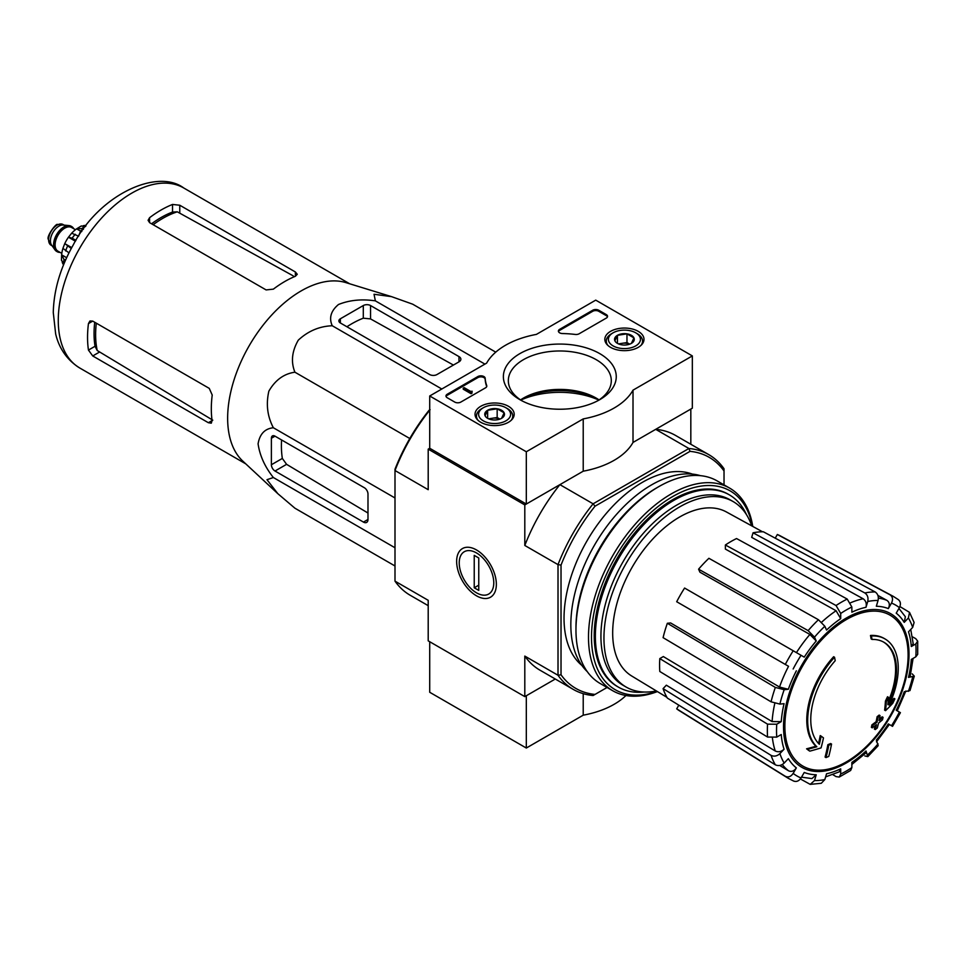 <?xml version="1.0" encoding="UTF-8"?>
<svg xmlns="http://www.w3.org/2000/svg" width="966" height="966" viewBox="0 0 966 966"><rect width="100%" height="100%" fill="white"/><g stroke="black" fill="none" stroke-linecap="round" stroke-linejoin="round"><path stroke-width="1.45" d="M428.204 605.658L410.236 595.285A135.542 78.258 -60 0 1 394.997 581.146L428.204 600.309L428.204 640.856L524.804 696.619L555.281 679.026L526.313 695.749L526.313 748.034L583.222 715.178A76.845 44.364 0 0 0 625.956 695.508M884.989 638.924L884.083 638.405A64.034 36.974 -60 0 0 870.475 635.459L871.38 635.99A64.034 36.974 -60 0 1 884.989 638.924A64.034 36.974 -60 0 1 889.094 705.035A230.838 144.381 175.5 0 0 894.878 698.877L893.973 698.358A230.838 144.381 175.5 0 1 890.362 702.27M871.38 635.99A233.349 134.721 60 0 1 872.044 639.444L871.139 638.912A233.349 134.721 60 0 0 870.475 635.459M883.492 642.016A60.617 34.993 -60 0 1 888.165 701.642M872.044 639.444A60.617 34.993 -60 0 1 883.938 642.269A60.617 34.993 -60 0 1 887.911 704.697A230.415 120.931 -124.2 0 0 888.406 697.271L887.5 696.752A228.713 186.172 112.2 0 1 885.436 701.062A231.055 121.269 55.8 0 1 884.627 710.155L885.532 710.674A230.174 143.97 -4.5 0 0 892.777 703.272A223.653 182.055 -67.8 0 0 894.878 698.877M888.406 697.271A228.713 186.172 112.2 0 1 886.341 701.594L885.436 701.062M886.341 701.594A231.055 121.269 55.8 0 1 885.532 710.674M821.136 736.116A230.415 144.115 64.5 0 1 819.349 744.279A60.617 34.993 -60 0 1 835.216 660.708A233.349 134.721 -120 0 0 834.552 657.254L833.646 656.723A64.034 36.974 -60 0 0 815.932 746.235A230.838 121.148 -175.8 0 1 806.586 748.807A223.653 14.333 32.6 0 1 808.953 750.618L809.858 751.137A230.174 120.81 4.2 0 0 821.076 747.889A231.055 144.526 -115.5 0 0 823.467 737.891A228.713 14.647 -147.4 0 0 821.136 736.116L820.231 735.585A230.415 144.115 64.5 0 1 818.528 743.434M815.932 746.235L816.838 746.754A64.034 36.974 -60 0 1 834.552 657.254M816.838 746.754A230.838 121.148 -175.8 0 1 807.491 749.326L806.586 748.807M807.491 749.326A223.653 14.333 32.6 0 1 809.858 751.137M831.533 744.049A230.802 133.248 180 0 1 828.756 745.233L827.85 744.714A231.973 133.936 60 0 1 825.085 757.054L825.99 757.586A226.95 131.026 0 0 0 828.78 756.402A232.48 134.226 -120 0 0 831.533 744.049L830.627 743.53A230.802 133.248 180 0 1 827.85 744.714M828.756 745.233A231.973 133.936 60 0 1 825.99 757.586M875.268 729.559A226.95 131.026 0 0 0 877.309 727.953A231.973 133.936 -120 0 0 878.529 723.087A228.652 132.004 0 0 0 882.501 719.803A230.802 133.248 -120 0 0 883.057 717.34A229.425 132.451 180 0 1 879.084 720.612A231.973 133.936 -120 0 0 880.062 715.601L879.157 715.082A230.802 133.248 180 0 1 877.116 716.687A232.48 134.226 60 0 1 876.126 721.699A229.425 132.451 180 0 1 871.924 724.85A233.349 134.721 60 0 1 871.368 727.313L872.274 727.845A228.652 132.004 0 0 0 876.476 724.693A232.48 134.226 60 0 1 875.268 729.559L874.363 729.04A232.48 134.226 60 0 0 875.22 725.659M880.062 715.601A230.802 133.248 180 0 1 878.022 717.207L877.116 716.687M878.022 717.207A232.48 134.226 60 0 1 877.031 722.218L876.126 721.699M877.031 722.218A229.425 132.451 180 0 1 872.829 725.369L871.924 724.85M872.829 725.369A233.349 134.721 60 0 1 872.274 727.845M883.057 717.34L882.151 716.808A229.425 132.451 180 0 1 879.398 719.102M912.206 673.87L914.283 676.14L908.499 677.383L910.129 676.55L913.087 658.401M908.499 677.383A92.313 53.299 -60 0 0 911.312 659.428L915.816 656.82L917.7 654.332L917.7 641.158L915.708 638.623L912.375 636.799M917.7 641.158L915.816 643.924L911.312 646.532L913.196 643.742L910.745 629.458M911.312 646.532A92.313 53.299 -60 0 0 908.499 631.824L912.665 627.429L914.102 622.49M899.914 606.551L909.525 612.372L908.39 617.986L904.224 622.37L905.347 616.743M904.224 622.37A92.313 53.299 -60 0 0 896.219 613.156L899.406 607.638C901.109 604.04 900.626 601.287 897.969 599.391M775.227 538.171L777.352 534.5L890.072 594.839C892.729 596.734 893.2 599.475 891.497 603.074L888.322 608.592C890.012 605.018 889.553 602.277 886.921 600.369L877.901 595.418M888.322 608.592A92.313 53.299 -60 0 0 876.331 606.262L878.058 600.466C878.843 596.686 877.877 593.849 875.148 591.941L763.369 531.783A100.959 58.286 -60 0 0 753.045 532.809L864.824 592.955A105.052 60.653 -60 0 1 875.148 591.941M864.824 592.955C867.553 594.863 868.531 597.712 867.734 601.492L866.007 607.288C866.804 603.533 865.85 600.695 863.145 598.775L751.693 537.362L753.045 532.809M866.007 607.288A92.313 53.299 -60 0 0 851.867 612.202L851.867 607.01L847.218 599.077L736.551 538.545A100.959 58.286 -60 0 0 725.381 544.993L836.049 605.525A105.052 60.653 -60 0 1 847.218 599.077M836.049 605.525L840.698 613.458L840.698 618.651L836.085 610.741L725.381 549.074L725.381 544.993M840.698 618.651A92.313 53.299 -60 0 0 826.558 630.061L824.831 626.258L818.443 619.737L708.899 558.3A100.959 58.286 -60 0 0 698.575 569.191L808.131 630.629A105.052 60.653 -60 0 1 818.443 619.737M808.131 630.629L814.507 637.149L816.234 640.965L809.894 634.457L699.927 572.186L698.575 569.191M816.234 640.965A92.313 53.299 -60 0 0 804.243 657.134L684.592 588.053A100.959 58.286 -60 0 0 676.695 601.733L785.31 664.439A105.052 60.653 -60 0 1 793.207 650.758M785.31 664.439L788.534 666.298A98.713 56.994 -60 0 0 779.526 687.043L788.341 689.289L784.175 689.7L775.336 687.43L667.349 623.275L670.621 622.949L779.526 687.043M667.349 623.275A100.959 58.286 -60 0 0 663.087 637.657L771.061 701.811L779.9 704.081L784.066 703.671A92.313 53.299 -60 0 0 781.253 721.626L776.749 724.222L767.559 724.162L659.802 658.595L663.328 656.554L772.1 721.59A98.713 56.994 -60 0 1 774.804 703.381M659.802 658.595A100.959 58.286 -60 0 0 659.802 671.491L767.559 737.058L776.749 737.118L781.253 734.522A92.313 53.299 -60 0 0 784.066 749.23L779.9 753.613C777.026 756.197 774.08 756.776 771.061 755.364L663.087 688.637L666.347 685.196L775.263 750.993A98.713 56.994 -60 0 1 772.45 738.205M663.087 688.637A100.959 58.286 -60 0 0 667.349 698.08L775.336 764.806C778.355 766.219 781.301 765.64 784.175 763.068L788.341 758.672A92.313 53.299 -60 0 0 796.346 767.898L793.158 773.404C790.9 776.688 788.28 777.642 785.31 776.29L676.695 708.839L678.82 705.168M793.207 780.842C796.177 782.206 798.797 781.24 801.055 777.968L804.243 772.45A92.313 53.299 -60 0 0 816.234 774.78L814.507 780.576L810.22 784.368L821.281 783.281L824.831 779.562L826.558 773.754A92.313 53.299 -60 0 0 840.698 768.839L840.698 774.044L839.237 777.062L836.049 776.604L832.801 774.623M839.237 777.062L850.648 770.47L851.867 767.596L851.867 762.391A92.313 53.299 -60 0 0 866.007 750.98L867.83 756.607L878.191 745.667L876.331 740.089A92.313 53.299 -60 0 0 888.322 723.908L892.524 726.335M892.524 726.347L900.421 712.667L896.219 710.239A92.313 53.299 -60 0 0 904.224 691.765L909.996 690.581L914.295 676.14M888.322 723.908L889.336 724.5L876.476 741.864M864.824 755.943L867.83 756.607M866.007 750.98L866.104 752.804L851.867 764.444M840.698 768.839L839.225 771.858L825.628 776.881M810.22 784.368L800.379 778.958M816.234 774.78L811.911 778.572L801.526 777.171M796.346 767.898C794.1 771.146 791.492 772.124 788.534 770.796A98.713 56.994 -60 0 1 782.291 764.517M779.731 765.458L788.534 770.796M785.31 776.29A105.052 60.653 -60 0 0 788.147 778.246L679.569 710.831A100.959 58.286 -60 0 1 676.695 708.839M784.066 749.23C781.204 751.79 778.27 752.381 775.263 750.993M781.253 721.626L772.1 721.59M777.352 534.5A100.959 58.286 -60 0 1 780.504 535.985L893.188 596.312A105.052 60.653 -60 0 0 890.072 594.839M692.332 355.911L633.008 390.155A76.845 44.364 180 0 1 583.222 418.906L526.313 451.762L429.713 395.988L486.623 363.131A76.845 44.364 180 0 1 536.408 334.393L595.732 300.136L692.332 355.911L692.332 408.195L633.008 442.44A76.845 44.364 180 0 1 583.222 471.191L526.313 504.047L429.713 448.272L428.204 449.142L524.804 504.916L559.906 484.642A135.542 78.258 120 0 0 524.804 545.464L524.804 504.916M607.059 687.478L593.112 695.52A135.542 78.258 -60 0 1 573.249 689.398A135.542 78.258 -60 0 1 558.01 675.258L558.01 564.627A135.542 78.258 -60 0 1 593.112 503.817L559.906 484.642M595.032 694.421A133.405 77.026 -60 0 1 561.029 674.787L561.029 565.098A133.405 77.026 -60 0 1 595.032 506.196L593.112 503.817L688.915 448.502L655.709 429.339L690.823 409.065L690.823 444.263M394.997 581.146L394.997 469.247A133.405 77.026 -60 0 1 429.001 410.345L430.111 409.705M476.504 595.817A28.086 16.217 -120 0 0 496.355 584.345A28.086 16.217 -120 0 0 476.504 549.956A28.086 16.217 -120 0 0 456.64 561.415A28.086 16.217 -120 0 0 476.504 595.817M561.029 565.098L558.01 564.627L524.804 545.464M429.713 410.2A135.542 78.258 -60 0 0 394.997 470.514L428.204 489.69L428.204 449.142M524.804 696.619L524.804 656.083A135.542 78.258 120 0 0 540.042 670.223L573.249 689.398M561.029 674.787L558.01 675.258L524.804 656.083M595.032 506.196L690.026 451.351L688.915 448.502A135.542 78.258 -60 0 1 708.79 454.636A135.542 78.258 -60 0 1 724.029 468.776L724.029 484.872M581.87 665.417A110.993 64.082 -60 0 1 587.026 540.839A110.993 64.082 -60 0 1 692.332 474.089M690.026 451.351A133.405 77.026 -60 0 1 724.029 470.985M708.79 454.636L675.584 435.461A135.542 78.258 120 0 0 655.709 429.339M644.008 692.03A110.993 64.082 -60 0 1 618.361 687.104A110.993 64.082 -60 0 1 618.361 558.94A110.993 64.082 -60 0 1 729.354 494.858A110.993 64.082 -60 0 1 746.44 514.6M656.373 690.944A107.069 61.812 -60 0 1 626.125 687.043A107.069 61.812 -60 0 1 626.125 563.42A107.069 61.812 -60 0 1 733.182 501.595A107.069 61.812 -60 0 1 751.693 525.842M666.926 697.343L631.716 676.007A94.716 54.688 -60 0 1 612.891 639.045A94.716 54.688 -60 0 1 651.193 540.755A94.716 54.688 -60 0 1 726.42 511.968L762.512 531.783M626.125 687.043L623.106 685.305A107.069 61.812 -60 0 1 623.106 561.669A107.069 61.812 -60 0 1 730.163 499.857L733.182 501.595M340.358 322.97L429.713 374.554A5.12 2.958 0 0 0 436.958 374.554L458.995 361.839A6.4 3.695 0 0 0 460.867 359.219A6.4 3.695 0 0 0 458.995 356.611L370.546 305.546A5.12 2.958 0 0 0 363.301 305.546L340.358 318.792A5.12 2.958 0 0 0 338.861 320.881A5.12 2.958 0 0 0 340.358 322.97L340.358 318.792M495.751 352.143L412.699 304.193L391.556 296.647L374.035 294.268L375.363 300.861C361.852 298.856 349.559 300.064 338.523 304.483C330.867 310.871 328.778 317.959 332.256 325.747L441.812 389.008M375.363 300.861L484.92 364.11M332.256 325.747C319.42 326.254 308.106 331.048 298.301 340.153C291.901 351.238 290.766 361.912 294.92 372.2C283.919 373.757 275.238 380.073 268.862 391.158C265.879 404.223 267.389 416.418 273.366 427.757C264.865 428.638 259.769 434 258.079 443.829C259.782 455.614 264.877 466.856 273.366 477.53L266.99 479.691L277.81 493.662L294.92 508.201L394.997 565.979M273.366 477.53L394.997 547.758M273.366 427.757L394.997 497.973M294.92 372.2L409.801 438.516M275.008 471.022L363.457 522.087A6.4 3.695 -120 0 0 366.657 522.401A6.4 3.695 -120 0 0 367.986 519.466L367.986 494.024A5.12 2.958 -120 0 0 364.363 487.745L275.008 436.161A5.12 2.958 -120 0 0 272.448 435.908A5.12 2.958 -120 0 0 271.386 438.25L271.386 464.743A5.12 2.958 -120 0 0 275.008 471.022L286.588 464.332L282.338 458.427A99.607 57.513 120 0 1 281.577 439.953M83.438 229.232L80.673 230.826L78.584 236.235M80.673 230.826L81.82 231.478M153.159 224.716A94.934 54.808 -60 0 1 177.297 211.82L172.528 212.061A94.765 54.712 120 0 0 151.565 223.798M177.297 211.82L293.229 275.878M94.728 322.258A94.765 54.712 120 0 0 95.042 346.275L97.216 350.513A94.934 54.808 -60 0 1 96.31 323.163M212.774 420.162L97.216 350.513M149.585 222.651L266.109 289.921L273.354 289.148A103.954 60.013 -60 0 1 295.379 276.276L297.262 274.284L295.379 271.977L179.773 205.227L172.528 204.454A103.954 60.013 120 0 0 149.585 217.7L148.088 220.308L149.585 222.651L149.585 217.7M92.736 355.959L208.354 422.71L211.288 423.18L212.073 420.56A103.954 60.013 -60 0 1 212.218 395.034L209.26 388.38L92.736 321.11L89.971 320.978L88.449 323.586A103.954 60.013 120 0 0 88.449 350.078L92.736 355.959L99.232 352.216M277.327 493.215L242.792 461.096A103.954 60.013 -60 0 1 230.149 394.816A103.954 60.013 -60 0 1 345.84 282.603L391.109 296.514M346.927 326.762A99.607 57.513 120 0 1 363.301 318.188L370.546 318.913L453.416 365.051M367.986 513.031L286.588 464.332M583.222 693.66L583.222 715.178M429.713 641.726L429.713 692.272L526.313 748.034M638.26 331.362A19.586 11.302 180 0 1 643.996 339.489A19.586 11.302 180 0 1 624.41 350.658A19.586 11.302 180 0 1 604.837 339.489A19.586 11.302 180 0 1 616.803 328.935A19.586 11.302 180 0 1 638.26 331.362M508.466 406.3A19.586 11.302 180 0 1 514.19 414.426A19.586 11.302 180 0 1 494.616 425.595A19.586 11.302 180 0 1 475.03 414.426A19.586 11.302 180 0 1 487.009 403.873A19.586 11.302 180 0 1 508.466 406.3M599.717 353.604A56.439 32.578 180 0 1 599.729 399.683A56.439 32.578 180 0 1 519.901 399.683A56.439 32.578 180 0 1 519.913 353.604A56.439 32.578 180 0 1 599.717 353.604M460.806 402.085A4.275 2.463 180 0 1 454.769 402.085L447.222 397.738A4.275 2.463 180 0 1 445.966 395.988A4.275 2.463 180 0 1 447.222 394.249L477.868 376.547A4.275 2.463 180 0 1 482.457 376.003A4.275 2.463 180 0 1 485.161 378.201A74.708 43.132 180 0 0 486.719 385.543A4.275 2.463 180 0 1 486.804 386.062A4.275 2.463 180 0 1 485.56 387.801L460.806 402.085M579.129 333.777A4.275 2.463 180 0 1 575.229 334.441A74.708 43.132 180 0 0 562.514 333.548A4.275 2.463 180 0 1 558.396 331.084A4.275 2.463 180 0 1 559.652 329.334L592.713 310.243A4.275 2.463 180 0 1 598.751 310.243L606.298 314.602A4.275 2.463 180 0 1 607.554 316.341A4.275 2.463 180 0 1 606.298 318.092L579.129 333.777M429.713 448.272L429.713 395.988M583.222 471.191L583.222 418.906M526.313 504.047L526.313 451.762M633.008 442.44L633.008 390.155M598.835 400.081A63.394 36.599 0 0 0 520.795 400.081M521.737 400.697A51.476 29.717 180 0 1 508.333 380.701A51.476 29.717 180 0 1 540.115 353.242A51.476 29.717 180 0 1 596.215 359.678A51.476 29.717 180 0 1 611.297 380.701A51.476 29.717 180 0 1 597.894 400.697M520.541 399.912A51.476 29.717 180 0 1 523.415 398.113A51.476 29.717 180 0 1 596.215 398.113L596.215 398.113A51.476 29.717 180 0 1 599.089 399.912M521.737 399.127A56.439 32.578 180 0 1 597.894 399.127M446.063 396.519A4.275 2.463 180 0 1 447.222 395.299L477.868 377.597A4.275 2.463 180 0 1 482.457 377.042A4.275 2.463 180 0 1 485.161 379.252L485.161 378.201M486.707 386.581A74.708 43.132 180 0 1 485.161 379.252M471.976 392.16L471.07 392.679L463.221 388.151L464.127 387.632L470.792 391.484L472.12 391.194L471.976 393.198L471.07 393.73L471.07 392.679M472.12 391.194L471.976 392.329M471.07 393.73L463.221 389.189L463.221 388.151M558.493 331.604A4.275 2.463 180 0 1 559.652 330.384L592.713 311.293A4.275 2.463 180 0 1 598.751 311.293L606.298 315.653A4.275 2.463 180 0 1 607.457 316.872M485.089 415.766A9.853 5.687 180 0 1 487.637 410.26A9.853 5.687 180 0 1 497.164 408.787A9.853 5.687 180 0 1 504.131 412.82L501.583 418.314A9.853 5.687 180 0 1 492.056 419.787A9.853 5.687 180 0 1 487.637 418.314A9.853 5.687 180 0 1 485.089 415.766L487.637 410.26L497.164 408.787L504.131 412.82A9.853 5.687 180 0 1 501.583 418.314M481.78 408.63L483.29 407.761A16.011 9.237 180 0 1 505.93 407.761A16.011 9.237 180 0 1 505.93 420.826A16.011 9.237 180 0 1 483.29 420.826A16.011 9.237 180 0 1 483.29 407.761L481.78 408.63A18.149 10.469 180 0 0 476.467 416.032L476.467 418.544M505.93 407.761L507.44 408.63A18.149 10.469 180 0 1 512.753 416.032A18.149 10.469 180 0 1 511.135 420.355M478.085 420.355A18.149 10.469 180 0 1 476.467 416.032M489.376 419.111A8.537 4.927 180 0 1 492.406 418.242L488.651 418.821M499.905 419.087L497.164 417.505L492.406 418.242A8.537 4.927 180 0 1 499.857 419.111M497.164 417.505L497.164 408.787M487.637 418.23L487.637 410.26M614.895 340.829A9.853 5.687 180 0 1 617.443 335.323A9.853 5.687 180 0 1 626.97 333.85A9.853 5.687 180 0 1 633.938 337.883L631.39 343.377A9.853 5.687 180 0 1 621.862 344.85A9.853 5.687 180 0 1 617.443 343.377A9.853 5.687 180 0 1 614.895 340.829L617.443 335.323L626.97 333.85L633.938 337.883A9.853 5.687 180 0 1 631.39 343.377M611.587 333.693L613.096 332.811A16.011 9.237 180 0 1 635.737 332.811A16.011 9.237 180 0 1 635.737 345.888A16.011 9.237 180 0 1 613.096 345.888A16.011 9.237 180 0 1 613.096 332.811L611.587 333.693A18.149 10.469 180 0 0 606.274 341.095L606.274 343.606M635.737 332.811L637.246 333.693A18.149 10.469 180 0 1 642.559 341.095A18.149 10.469 180 0 1 640.941 345.417M607.892 345.417A18.149 10.469 180 0 1 606.274 341.095M619.17 344.174A8.537 4.927 180 0 1 622.201 343.304L618.457 343.884M629.711 344.15L626.97 342.568L622.201 343.304A8.537 4.927 180 0 1 629.651 344.174M626.97 342.568L626.97 333.85M617.443 343.292L617.443 335.323M657.049 691.354A114.833 66.304 -60 0 1 591.675 631.04A114.833 66.304 -60 0 1 667.458 499.784A114.833 66.304 -60 0 1 752.381 526.229M617.793 686.766A110.993 64.082 -60 0 1 594.223 635.628A110.993 64.082 -60 0 1 672.71 499.688A110.993 64.082 -60 0 1 728.775 494.532M657.411 691.571A116.971 67.535 -60 0 1 612.722 690.738A116.971 67.535 -60 0 1 612.722 555.679A116.971 67.535 -60 0 1 729.692 488.144A116.971 67.535 -60 0 1 752.755 526.422M612.722 690.738L600.188 683.505A116.971 67.535 -60 0 1 575.965 629.965A116.971 67.535 -60 0 1 658.679 486.707A116.971 67.535 -60 0 1 717.158 480.911L729.692 488.144M575.965 629.965L575.965 627.695A114.193 65.93 -60 0 1 656.711 487.842L658.679 486.707M587.256 671.612A114.193 65.93 -60 0 1 594.488 545.15A114.193 65.93 -60 0 1 700.398 475.658M493.771 582.86A24.428 14.104 60 0 1 476.504 592.834A24.428 14.104 60 0 1 459.224 562.912A24.428 14.104 60 0 1 476.504 552.938A24.428 14.104 60 0 1 493.771 582.86M478.762 590.395L474.234 587.787L474.234 555.365L478.762 557.986L478.762 590.395M478.762 585.167L474.234 587.787M71.412 226.406A14.514 8.38 120 0 0 71.11 226.225A14.514 8.38 120 0 0 68.997 225.573L63.116 225.03A11.954 6.907 120 0 0 54.664 229.908A11.954 6.907 120 0 0 50.425 240.8A11.954 6.907 120 0 0 51.572 245.038L54.977 249.856A14.514 8.38 120 0 0 56.596 251.365A14.514 8.38 120 0 0 56.909 251.522M68.997 225.573A14.514 8.38 120 0 0 58.733 231.49A14.514 8.38 120 0 0 53.589 244.724A14.514 8.38 120 0 0 54.977 249.856M73.742 228.725A14.514 8.38 120 0 0 71.713 226.575A14.514 8.38 120 0 0 60.532 230.463A14.514 8.38 120 0 0 54.193 245.074A14.514 8.38 120 0 0 57.199 251.715A14.514 8.38 120 0 0 60.085 252.392M62.198 262.003A23.909 13.802 120 0 0 62.971 264.032L63.708 264.455M62.911 248.467A23.909 13.802 120 0 0 61.631 254.819L61.462 260.277L63.937 263.489A27.748 16.024 -60 0 1 63.937 259.311L61.631 254.819L66.642 257.717M68.972 252.863L62.923 248.359L64.746 243.637L71.75 247.598M71.267 248.479L64.782 243.577A23.909 13.802 120 0 1 68.465 237.213L71.665 233.204L78.596 236.187M75.42 241.222L68.465 237.213L72.136 238.179A27.748 16.024 -60 0 1 75.276 234.279M85.419 226.587L81.265 225.984L76.628 228.845A23.909 13.802 120 0 0 71.762 233.132M80.564 231.128L76.628 228.845L81.663 228.604A27.748 16.024 -60 0 1 85.286 226.515M85.998 225.839L85.274 225.416A23.909 13.802 120 0 0 83.124 225.754M65.507 260.216L63.937 259.311M75.94 240.377L72.136 238.179M83.088 229.437L81.663 228.604M846.494 761.8A87.145 50.317 -60 0 1 784.875 726.227A87.145 50.317 -60 0 1 846.494 619.496A87.145 50.317 -60 0 1 908.112 655.069A87.145 50.317 -60 0 1 846.494 761.8M909.018 654.296A88.727 51.222 -60 0 1 814.906 771.375A88.727 51.222 -60 0 1 814.906 645.892A88.727 51.222 -60 0 1 909.018 654.296M912.665 676.973A98.653 56.958 -60 0 1 908.39 691.354M915.816 643.924A98.653 56.958 -60 0 1 915.816 656.82M908.39 617.986A98.653 56.958 -60 0 1 912.665 627.429M891.497 603.074A98.653 56.958 -60 0 1 899.406 607.638M867.734 601.492A98.653 56.958 -60 0 1 878.058 600.466M840.698 613.458A98.653 56.958 -60 0 1 851.867 607.01M814.507 637.149A98.653 56.958 -60 0 1 824.831 626.258M793.158 668.979A98.653 56.958 -60 0 1 801.055 655.298M788.341 689.289A92.313 53.299 -60 0 1 796.346 670.815M779.9 704.081A98.653 56.958 -60 0 1 784.175 689.7M776.749 737.118A98.653 56.958 -60 0 1 776.749 724.222M784.175 763.068A98.653 56.958 -60 0 1 779.9 753.613M801.055 777.968A98.653 56.958 -60 0 1 793.158 773.404M824.831 779.562A98.653 56.958 -60 0 1 814.507 780.576M851.867 767.596A98.653 56.958 -60 0 1 840.698 774.044M878.058 743.892A98.653 56.958 -60 0 1 867.734 754.784M899.406 712.075A98.653 56.958 -60 0 1 891.497 725.756M850.66 602.748A98.713 56.994 -60 0 1 863.145 598.775M821.68 622.189A98.713 56.994 -60 0 1 836.085 610.741M796.431 652.618A98.713 56.994 -60 0 1 809.894 634.457M878.372 598.111A98.713 56.994 -60 0 1 886.921 600.369M771.061 701.811A105.052 60.653 -60 0 1 775.336 687.43M767.559 737.058A105.052 60.653 -60 0 1 767.559 724.162M775.336 764.806A105.052 60.653 -60 0 1 771.061 755.364M79.804 368.034A103.954 60.013 -60 0 1 79.804 247.996A103.954 60.013 -60 0 1 183.745 187.984C157.313 168.181 99.317 194.395 73.283 244.857C60.46 267.461 53.794 290.029 53.275 312.525L55.654 333.898C57.827 343.304 63.599 357.988 79.804 368.034L245.738 463.837M295.379 276.276L295.379 271.977M179.773 212.713L179.773 205.227M172.528 212.061L172.528 204.454M88.449 323.586L92.736 321.11M88.449 350.078L95.042 346.275M208.354 422.71L212.085 420.56M458.995 361.839L458.995 356.611M370.546 318.913L370.546 305.546M363.301 318.188L363.301 305.546M363.457 522.087L367.986 519.466M271.386 438.25L275.008 436.161M271.386 464.743L282.338 458.427M447.222 395.299L447.222 394.249M477.868 377.597L477.868 376.547M486.719 386.569L486.719 385.543M606.298 315.653L606.298 314.602M598.751 311.293L598.751 310.243M592.713 311.293L592.713 310.243M559.652 330.384L559.652 329.334M48.614 239.749A11.954 6.907 120 0 0 51.089 245.219L48.3 239.314C46.235 236.404 56.487 222.554 57.574 224.535L63.044 224.523A11.954 6.907 120 0 0 53.83 227.722A11.954 6.907 120 0 0 48.614 239.749M73.018 228.302A14.092 8.139 120 0 0 61.812 229.582A14.092 8.139 120 0 0 54.494 244.893A14.092 8.139 120 0 0 59.349 251.969M75.457 229.715L71.593 227.481A13.657 7.885 120 0 0 61.063 231.152A13.657 7.885 120 0 0 55.098 244.893A13.657 7.885 120 0 0 57.936 251.148L61.8 253.382M65.652 250.943A27.748 16.024 -60 0 1 67.463 246.282M897.245 710.831L905.842 691.004M905.359 616.731L898.935 608.435M729.354 494.858L728.207 494.194M618.361 687.104L617.214 686.44M909.525 612.372L914.114 622.49M898.549 599.765L893.188 596.312M788.147 778.246L793.823 781.156M349.692 283.787L183.745 187.984M512.753 416.032L512.753 418.544M642.559 341.095L642.559 343.606M51.089 245.219L52.128 245.823M63.044 224.523L64.07 225.114M56.596 251.365L57.199 251.715M71.11 226.225L71.713 226.575"/></g></svg>
